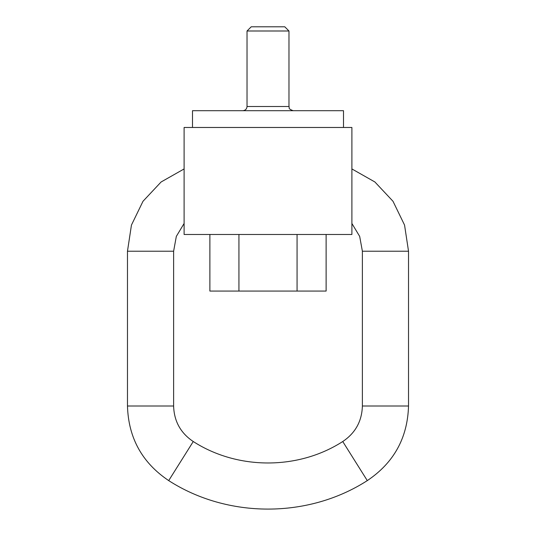 <?xml version="1.0" encoding="UTF-8"?>
<svg xmlns="http://www.w3.org/2000/svg" width="536" height="536" viewBox="0 0 536 536"><rect width="100%" height="100%" fill="white"/><g stroke="black" fill="none" stroke-linecap="round" stroke-linejoin="round"><path stroke-width="0.8" d="M351.897 127.474L184.103 127.474L184.103 234.487L351.897 234.487L351.897 127.474M326.123 234.487L326.123 291.068L209.878 291.068L209.878 234.487M297.065 291.068L297.065 234.487M238.935 291.068L238.935 234.487M192.491 127.474L192.491 110.697L343.509 110.697L343.509 127.474M247.029 30.994L251.223 26.8L284.777 26.8L288.971 30.994L247.029 30.994L247.029 106.503C246.774 109.049 245.381 110.45 242.828 110.697M351.897 168.941L374.905 181.985L393.002 201.281L404.553 225.073L408.526 251.223L362.383 251.223L359.676 236.389L351.897 223.472M408.526 251.223L408.526 406.007C407.574 437.946 393.826 462.809 367.294 480.604C308.26 518.587 227.74 518.587 168.706 480.604C142.174 462.809 128.426 437.946 127.474 406.007L127.474 251.223L131.447 225.073L142.998 201.281L161.095 181.985L184.103 168.941M247.029 106.503L288.971 106.503C289.862 107.729 287.209 108.493 293.172 110.697M127.474 251.223L173.617 251.223L176.324 236.389L184.103 223.472M127.474 406.007L173.617 406.007L173.617 251.223M168.706 480.604L193.255 441.53C180.619 433.055 174.073 421.216 173.617 406.007M367.294 480.604L342.745 441.53C298.317 470.126 237.689 470.126 193.255 441.53M408.526 406.007L362.383 406.007L362.383 251.223M288.971 30.994L288.971 106.503M342.745 441.53C355.381 433.055 361.927 421.216 362.383 406.007"/></g></svg>
